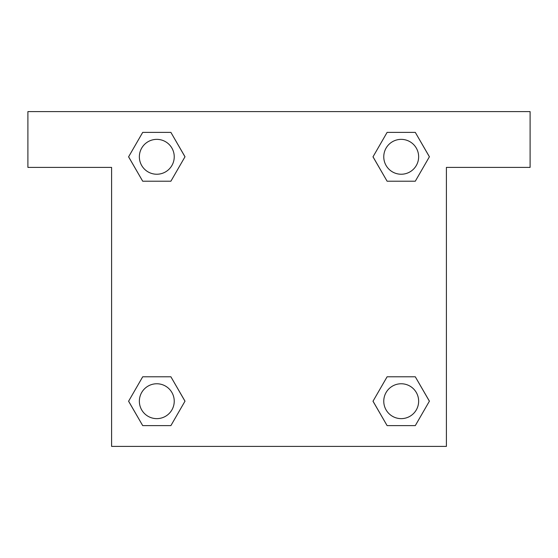 <?xml version="1.0" encoding="UTF-8"?>
<svg xmlns="http://www.w3.org/2000/svg" width="558" height="558" viewBox="0 0 558 558"><rect width="100%" height="100%" fill="white"/><g stroke="black" fill="none" stroke-linecap="round" stroke-linejoin="round"><path stroke-width="0.84" d="M392.874 181.21L415.298 181.21L387.106 181.21L373.016 156.798L387.106 132.386L415.298 132.386L429.388 156.798L415.298 181.21L387.106 181.21L392.874 181.21L387.106 181.21L372.981 156.819M142.702 181.21L170.894 181.21L142.702 181.21L128.612 156.798L142.702 132.386L170.894 132.386L184.984 156.798L170.894 181.21L142.702 181.21L128.577 156.819M165.126 376.79L142.702 376.79L170.894 376.79L184.984 401.202L170.894 425.615L142.702 425.615L128.612 401.202L142.702 376.79L170.894 376.79L165.126 376.79L170.894 376.79L185.019 401.181M415.298 376.79L387.106 376.79L415.298 376.79L429.388 401.202L415.298 425.615L387.106 425.615L373.016 401.202L387.106 376.79L415.298 376.79L429.423 401.181M530.1 111.6L27.9 111.6L27.9 167.4L111.6 167.4L111.6 446.4L446.4 446.4L446.4 167.4L530.1 167.4L530.1 111.6M170.894 132.386L142.702 132.386L170.894 132.386L185.019 156.777M142.702 425.615L170.894 425.615L142.702 425.615L128.577 401.223M387.106 425.615L415.298 425.615L387.106 425.615L372.981 401.223M415.298 132.386L387.106 132.386L415.298 132.386L429.423 156.777M418.64 401.202A17.438 17.438 0 0 0 392.483 386.101A17.438 17.438 0 0 0 392.483 416.303A17.438 17.438 0 0 0 418.64 401.202M174.236 401.202A17.438 17.438 0 0 0 148.079 386.101A17.438 17.438 0 0 0 148.079 416.303A17.438 17.438 0 0 0 174.236 401.202M418.64 156.798A17.438 17.438 0 0 0 392.483 141.697A17.438 17.438 0 0 0 392.483 171.899A17.438 17.438 0 0 0 418.64 156.798M174.236 156.798A17.438 17.438 0 0 0 148.079 141.697A17.438 17.438 0 0 0 148.079 171.899A17.438 17.438 0 0 0 174.236 156.798M387.106 376.79L392.874 376.79M170.894 181.21L165.126 181.21"/></g></svg>
